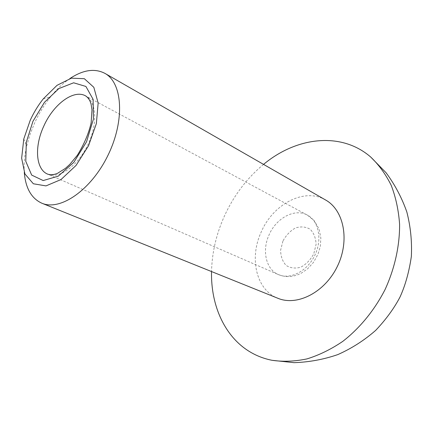 <?xml version="1.0" encoding="UTF-8"?>
<svg xmlns="http://www.w3.org/2000/svg" width="433" height="433" viewBox="0 0 433 433"><rect width="100%" height="100%" fill="white"/><g stroke="black" fill="none" stroke-linecap="round" stroke-linejoin="round"><path stroke-width="0.32" stroke-dasharray="2.17 1.62" d="M69.87 78.579C63.012 83.25 56.55 89.366 50.493 96.938C44.263 104.781 38.965 113.468 34.602 123.004L30.056 134.387L26.732 145.889C24.529 155.333 23.718 164.194 24.297 172.469M263.545 164.394C246.637 178.461 233.468 195.954 224.04 216.873C216.159 234.675 211.986 252.904 211.531 271.556M325.594 199.997C304.404 187.278 272.942 204.138 261.148 232.153C249.078 258.149 256.168 289.969 277.889 298.283M47.657 174.136C58.834 179.305 77.577 166.234 87.683 145.234C97.928 124.303 96.608 101.49 85.631 95.904L307.37 215.098C294.841 207.97 276.162 218.043 269.034 234.94C261.786 250.604 265.949 269.472 278.479 274.619C290.224 279.935 307.176 271.291 314.764 255.459C322.509 239.703 318.812 221.041 307.37 215.098L314.396 220.835L319.078 229.062L320.848 238.004L320.339 246.209L317.974 254.312L313.535 262.317L307.381 269.05L301.027 273.342L297.271 274.982L293.422 276.059L289.547 276.563L285.715 276.487L282.002 275.832L278.479 274.619L47.657 174.136M282.906 241.116L280.606 250.252C280.736 256.423 282.554 261.456 286.061 265.364C290.381 268.135 295.301 268.741 300.816 267.177C306.191 264.282 310.51 259.827 313.784 253.825L316.09 244.364C315.83 238.042 313.849 232.997 310.152 229.23C305.698 226.681 300.778 226.27 295.382 228.002C290.197 230.951 286.04 235.325 282.906 241.116M23.788 138.95L26.732 145.889M43.219 98.924L50.493 96.938"/><path stroke-width="0.65" d="M30.24 120.244L23.788 138.95L21.65 158.197L24.914 173.942L33.352 183.771L45.979 185.892L61.004 179.56L76.056 165.428L88.565 145.661L96.359 123.605L98.15 103.038L93.831 87.314L84.354 78.709L71.407 78.157L57.021 85.333L43.219 98.924C38.142 105.333 33.817 112.439 30.24 120.244M24.297 172.469C25.585 188.22 31.441 198.471 41.877 203.223C60.317 211.25 91.276 189.973 108.061 155.128C125.056 120.379 122.62 82.892 104.905 73.366C94.719 68.111 83.039 69.848 69.87 78.579M211.531 271.556C210.741 305.795 225.025 337.832 251.486 352.733C257.792 356.299 264.623 358.822 271.984 360.288C283.198 361.907 294.873 361.441 306.997 358.897C319.197 355.12 331.121 349.285 342.768 341.383C359.769 328.176 374.431 310.293 385.056 289.58C394.755 268.417 399.74 245.83 399.599 224.305C398.598 210.265 395.805 197.286 391.226 185.367C385.722 174.266 378.87 164.811 370.659 156.995C340.933 131.264 296.161 137.131 263.545 164.394M41.877 203.223L277.889 298.283C297.19 306.434 324.874 292.383 337.339 266.419C350.032 240.559 343.943 210.119 325.594 199.997L104.905 73.366M32.957 121.289L26.305 142.192L25.774 161.32L31.674 175.084L43.186 180.55L58.266 176.144L73.854 162.315L86.524 141.813L93.414 119.145L93.1 99.325L85.907 86.454L73.626 82.795L58.883 88.57L44.48 102.291L32.957 121.289M43.798 126.111C34.267 146.441 35.658 169.281 47.657 174.136C50.677 175.094 53.963 174.824 57.508 173.324L65.405 168.383L69.691 164.502L77.323 155.317C84.132 144.238 88.738 133.418 91.13 122.869L91.991 109.83L91.076 104.099C90.042 100.38 88.229 97.652 85.631 95.904C73.702 89.025 53.383 104.293 43.798 126.111M271.984 360.294L294.029 362.659C308.978 362.188 323.581 359.498 337.843 354.584C351.656 348.441 364.267 340.37 375.676 330.374C385.987 319.484 394.106 308.356 400.038 296.989C405.331 285.374 409.098 271.87 411.35 256.477C412.081 241.403 410.576 226.583 406.841 212.008C401.873 197.838 394.961 184.767 386.112 172.789L370.664 156.995"/></g></svg>
